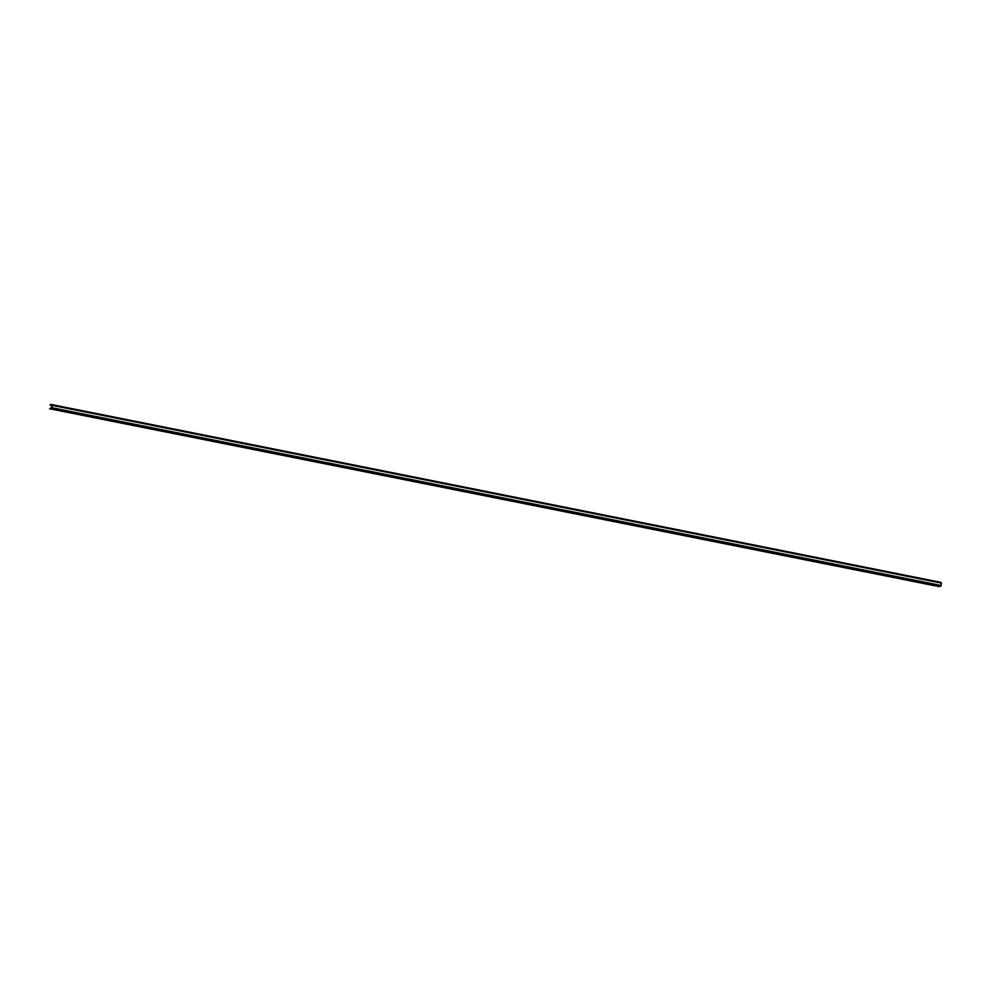 <?xml version="1.0" encoding="UTF-8"?>
<svg xmlns="http://www.w3.org/2000/svg" width="991" height="991" viewBox="0 0 991 991"><rect width="100%" height="100%" fill="white"/><g stroke="black" fill="none" stroke-linecap="round" stroke-linejoin="round"><path stroke-width="1.49" d="M939.926 582.163L50.9 404.427L52.412 405.406A7.494 4.422 -78.7 0 0 52.139 407.759L51.966 407.809A7.767 4.583 101.3 0 1 52.25 405.369L50.962 404.724L51.148 405.629L50.021 404.824L50.9 404.427L940.744 582.324L51.705 404.588M939.369 586.573L941.165 585.495A7.494 4.422 101.3 0 1 941.45 583.142L940.744 582.324M939.394 586.573L50.368 408.837L939.394 586.573M938.588 586.499L49.575 408.763L938.588 586.499M51.953 407.871L50.937 407.66L51.953 407.858M51.582 407.995L50.95 407.871M52.226 405.53L51.259 405.344M940.793 582.423L51.755 404.675M940.905 582.646L51.879 404.91M941.314 582.733L52.275 404.985M941.45 583.142L52.412 405.406M941.165 585.495L52.139 407.759M940.93 585.929L51.891 408.181M940.509 586.028L51.47 408.292M940.335 586.263L51.297 408.527M940.261 586.362L51.235 408.626M51.569 405.022L50.913 404.898"/></g></svg>
